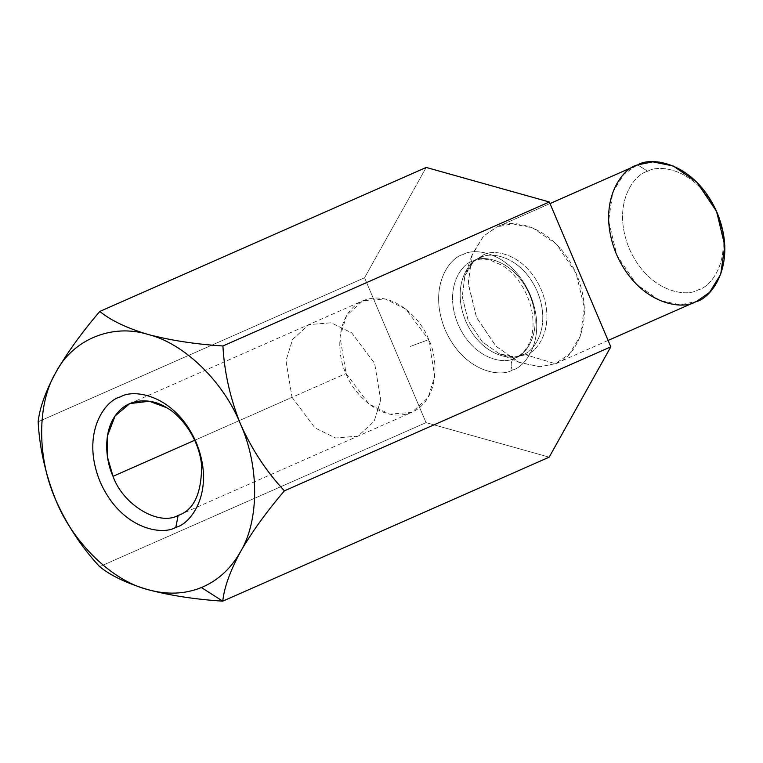 <?xml version="1.0" encoding="UTF-8"?>
<svg xmlns="http://www.w3.org/2000/svg" width="763" height="763" viewBox="0 0 763 763"><rect width="100%" height="100%" fill="white"/><g stroke="black" fill="none" stroke-linecap="round" stroke-linejoin="round"><path stroke-width="0.57" stroke-dasharray="3.81 2.86" d="M38.15 421.777L364.561 277.77L426.05 422.626L99.638 566.632L426.05 422.626L549.179 457.161L426.05 422.626L364.561 277.77L38.15 421.777M426.202 167.44L364.561 277.77L426.202 167.44M512.221 370.103C525.659 367.318 547.834 337.856 530.256 294.842C511.515 252.295 474.615 247.069 463.151 254.508C449.722 257.293 427.547 286.745 445.125 329.759C463.866 372.306 500.757 377.532 512.221 370.103C500.757 377.532 463.866 372.306 445.125 329.759C427.547 286.745 449.722 257.293 463.151 254.508C474.615 247.069 511.515 252.295 530.256 294.842C547.834 337.856 525.659 367.318 512.221 370.103C510.275 364.428 511.048 360.47 514.52 358.248C504.868 364.504 473.794 360.107 458.019 324.285C443.217 288.052 461.882 263.245 473.203 260.908C482.855 254.651 513.928 259.048 529.703 294.871C544.505 331.104 525.841 355.911 514.52 358.248L515.206 357.961L514.52 358.248C525.841 355.911 544.505 331.104 529.703 294.871C513.928 259.048 482.855 254.651 473.203 260.908L480.804 257.551C469.493 259.897 450.819 284.704 465.621 320.927C481.405 356.75 512.469 361.157 522.13 354.9L522.808 354.604L522.13 354.9C533.442 352.554 552.116 327.747 537.314 291.514C521.53 255.691 490.466 251.294 480.804 257.551L473.203 260.908C461.882 263.245 443.217 288.052 458.019 324.285C473.794 360.107 504.868 364.504 514.52 358.248C511.048 360.47 510.275 364.428 512.221 370.103M525.736 354.757L514.472 356.979L499.126 353.679L482.34 341.881L468.32 321.109L462.244 296.635L464.839 275.958L473.403 261.709L483.37 254.966C493.27 248.547 525.125 253.058 541.301 289.787C556.475 326.926 537.333 352.353 525.736 354.757L555.321 363.703C571.229 360.413 597.477 325.534 576.666 274.604C554.482 224.246 510.8 218.056 497.228 226.849L483.551 236.101L471.801 255.643L468.253 283.998L476.579 317.57L495.807 346.049L518.83 362.234L539.87 366.755L555.321 363.703L525.736 354.757C537.333 352.353 556.475 326.926 541.301 289.787C525.125 253.058 493.27 248.547 483.37 254.966L473.403 261.709L464.839 275.958L462.244 296.635L468.32 321.109L482.34 341.881L499.126 353.679L514.472 356.979L525.736 354.757M636.714 165.304L623.867 174.269L612.737 192.314L608.645 220.936L616.885 255.29L636.59 284.437L660.157 300.651L680.663 304.79L696.724 301.337M550.009 203.568L497.228 226.849L512.326 223.807L532.832 227.946L556.399 244.16L576.103 273.307L584.344 307.661L580.252 336.283L569.122 354.328L555.321 363.703L540.214 366.755L519.708 362.606L496.141 346.392L476.436 317.246L468.196 282.892L472.287 254.27L483.427 236.225L496.265 227.26L550.009 203.568M647.72 171.293C659.48 163.663 697.334 169.033 716.562 212.677C734.597 256.816 711.85 287.041 698.059 289.902C686.299 297.522 648.445 292.162 629.217 248.509C611.182 204.37 633.929 174.145 647.72 171.293C633.929 174.145 611.182 204.37 629.217 248.509C648.445 292.162 686.299 297.522 698.059 289.902C711.85 287.041 734.597 256.816 716.562 212.677C697.334 169.033 659.48 163.663 647.72 171.293L637.668 164.894L647.72 171.293M480.804 257.551C490.466 251.294 521.53 255.691 537.314 291.514C552.116 327.747 533.442 352.554 522.13 354.9C512.469 361.157 481.405 356.75 465.621 320.927C450.819 284.704 469.493 259.897 480.804 257.551L483.37 254.966L480.804 257.551M428.672 339.611L410.17 346.497L428.672 339.611C423.37 322.53 394.461 288.7 363.56 300.469C333.317 313.774 337.437 357.78 346.068 373.508C351.371 390.589 380.279 424.419 411.181 412.649C441.424 399.345 437.294 355.339 428.672 339.611L434.738 376.235L428.148 397.513L411.963 412.306L389.588 414.175L368.949 404.037L346.068 373.508L340.002 336.884L346.583 315.605L362.778 300.803L385.153 298.943L405.792 309.082L428.672 339.611M292.048 397.332L314.928 427.862L335.567 438L357.952 436.14L374.137 421.338L380.727 400.07L374.652 363.446L351.772 332.916L331.132 322.778L308.757 324.637L292.572 339.44L285.982 360.718L292.048 397.332L346.068 373.508L292.048 397.332L285.982 360.718L292.572 339.44L308.757 324.637L331.132 322.778L351.772 332.916L374.652 363.446L380.727 400.07L374.137 421.338L357.952 436.14L335.567 438L314.928 427.862L292.048 397.332L194.679 440.289L292.048 397.332M471.801 255.643L464.839 275.958C469.474 265.352 474.567 259.315 480.118 257.837L472.516 261.194C477.333 258.953 483.084 258.543 489.789 259.964L502.579 265.524C516.398 274.718 525.888 288.605 531.048 307.184C534.033 320.212 533.69 331.533 530.027 341.147C527.004 349.13 522.064 354.738 515.206 357.961L522.808 354.604C517.972 357.713 510.085 357.408 499.126 353.679L518.83 362.234M549.999 203.559L496.265 227.26M608.101 340.432L556.275 363.293M178.914 515.13L411.963 412.306M129.729 403.617L362.778 300.803"/><path stroke-width="1.14" d="M240.459 551.792C230.855 568.759 217.837 580.672 201.394 587.548L222.767 601.158C224.16 587.605 230.054 571.153 240.459 551.792C230.054 571.153 224.16 587.605 222.767 601.158L549.179 457.161L610.82 346.831L549.331 201.976L426.202 167.44L99.791 311.447L426.202 167.44L549.331 201.976L222.92 345.973L549.331 201.976L610.82 346.831L284.408 490.838L610.82 346.831L549.179 457.161L222.767 601.158C195.099 599.356 170.197 595.531 148.07 589.685C126.744 583.313 110.597 575.626 99.638 566.632C81.775 547.548 67.144 525.335 55.766 499.994C45.418 474.138 39.542 448.062 38.15 421.777C39.619 408.014 45.513 391.562 55.842 372.401C67.335 352.563 81.984 332.248 99.791 311.447C110.959 320.536 127.106 328.224 148.222 334.509C170.645 340.403 195.547 344.227 222.92 345.973C224.312 372.258 230.188 398.334 240.536 424.199C251.914 449.541 266.545 471.753 284.408 490.838C266.44 511.878 251.78 532.192 240.459 551.792C251.78 532.192 266.44 511.878 284.408 490.838C266.545 471.753 251.914 449.541 240.536 424.199C259.372 466.05 259.334 520.509 240.459 551.792C259.334 520.509 259.372 466.05 240.536 424.199C230.188 398.334 224.312 372.258 222.92 345.973C195.547 344.227 170.645 340.403 148.222 334.509C184.121 343.312 223.521 381.595 240.536 424.199C223.521 381.595 184.121 343.312 148.222 334.509C127.106 328.224 110.959 320.536 99.791 311.447C81.984 332.248 67.335 352.563 55.842 372.401C72.895 339.363 112.333 323.178 148.222 334.509C112.333 323.178 72.895 339.363 55.842 372.401C45.513 391.562 39.619 408.014 38.15 421.777C39.542 448.062 45.418 474.138 55.766 499.994C36.929 458.143 36.958 403.684 55.842 372.401C36.958 403.684 36.929 458.143 55.766 499.994C67.144 525.335 81.775 547.548 99.638 566.632C110.597 575.626 126.744 583.313 148.07 589.685C170.197 595.531 195.099 599.356 222.767 601.158L201.394 587.548C184.865 594.196 167.097 594.911 148.07 589.685C112.18 580.881 72.771 542.598 55.766 499.994C72.771 542.598 112.18 580.881 148.07 589.685C167.097 594.911 184.865 594.196 201.394 587.548C217.837 580.672 230.855 568.759 240.459 551.792M608.101 340.432L696.724 301.337L709.561 292.372L720.701 274.327L724.793 245.705L716.552 211.351L696.848 182.204L673.281 165.991L652.775 161.842L637.668 164.894L549.999 203.559M637.668 164.894L550.009 203.568L637.668 164.894C651.249 156.091 694.921 162.281 717.106 212.648C737.916 263.578 711.669 298.447 695.761 301.747C682.189 310.541 638.507 304.351 616.323 253.993C595.512 203.063 621.769 168.184 637.668 164.894M178.132 515.464L175.833 527.309L178.132 515.464C158.761 526.356 122.948 504.829 113.019 476.322L194.679 440.289L113.019 476.322C105.294 459.822 102.795 431.038 116.52 414.042C129.805 396.522 153.134 398.696 166.696 407.728C180.621 415.225 198.99 438.105 201.594 465.182C201.69 493.403 193.869 510.161 178.132 515.464C193.869 510.161 201.69 493.403 201.594 465.182C198.99 438.105 180.621 415.225 166.696 407.728L149.29 401.233L129.729 403.617L115.099 415.978L107.459 435.787L107.564 457.466L113.019 476.322C122.948 504.829 158.761 526.356 178.132 515.464L178.914 515.13M175.833 527.309C190.988 524.162 216.005 490.933 196.177 442.397C175.032 394.395 133.401 388.501 120.468 396.884C105.304 400.031 80.296 433.26 100.125 481.796C121.269 529.799 162.891 535.693 175.833 527.309C162.891 535.693 121.269 529.799 100.125 481.796C80.296 433.26 105.304 400.031 120.468 396.884C133.401 388.501 175.032 394.395 196.177 442.397C216.005 490.933 190.988 524.162 175.833 527.309"/></g></svg>
